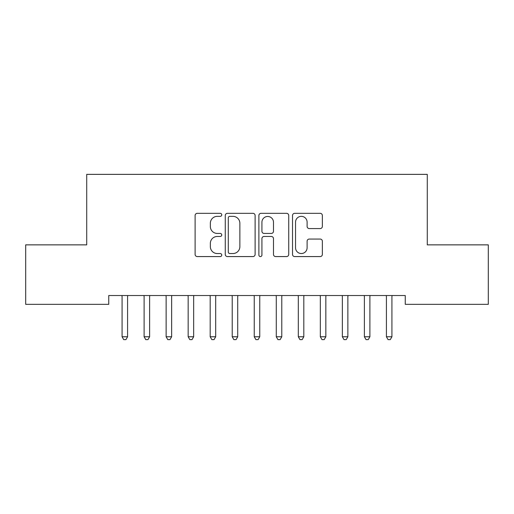 <?xml version="1.0" encoding="UTF-8"?>
<svg xmlns="http://www.w3.org/2000/svg" width="514" height="514" viewBox="0 0 514 514"><rect width="100%" height="100%" fill="white"/><g stroke="black" fill="none" stroke-linecap="round" stroke-linejoin="round"><path stroke-width="0.77" d="M221.752 214.839A1.516 1.516 0 0 0 220.243 213.329L197.267 213.329A2.165 2.165 0 0 0 195.108 215.488L195.108 254.411A2.165 2.165 0 0 0 197.267 256.57L220.243 256.57A1.516 1.516 0 0 0 221.752 255.06A1.516 1.516 0 0 0 220.243 253.543L217.268 253.543A6.92 6.92 0 0 1 210.348 246.624L210.348 243.379A6.92 6.92 0 0 1 217.268 236.466L220.243 236.466A1.516 1.516 0 0 0 221.752 234.949A1.516 1.516 0 0 0 220.243 233.433L217.268 233.433A6.92 6.92 0 0 1 210.348 226.52L210.348 223.275A6.92 6.92 0 0 1 217.268 216.355L220.243 216.355A1.516 1.516 0 0 0 221.752 214.839M320.19 228.569A2.165 2.165 0 0 0 322.355 226.411L322.355 215.488A2.165 2.165 0 0 0 320.19 213.329L294.676 213.329A2.165 2.165 0 0 0 292.517 215.488L292.517 254.411A2.165 2.165 0 0 0 294.676 256.57L320.19 256.57A2.165 2.165 0 0 0 322.355 254.411L322.355 241.22A2.165 2.165 0 0 0 320.19 239.055L309.274 239.055A2.165 2.165 0 0 0 307.109 241.22L307.109 247.761A5.782 5.782 0 0 1 301.326 253.543A5.782 5.782 0 0 1 295.544 247.761L295.544 222.138A5.782 5.782 0 0 1 301.326 216.355A5.782 5.782 0 0 1 307.109 222.138L307.109 226.411A2.165 2.165 0 0 0 309.274 228.569L320.19 228.569M405.25 295.531L108.75 295.531L108.75 304.339L25.7 304.339L25.7 244.863L86.718 244.863L86.718 174.368L427.282 174.368L427.282 244.863L488.3 244.863L488.3 304.339L405.25 304.339L405.25 295.531M255.111 215.488A2.165 2.165 0 0 0 252.946 213.329L227.432 213.329A2.165 2.165 0 0 0 225.267 215.488L225.267 254.411A2.165 2.165 0 0 0 227.432 256.57L252.946 256.57A2.165 2.165 0 0 0 255.111 254.411L255.111 215.488M261.054 213.329L286.568 213.329A2.165 2.165 0 0 1 288.733 215.488L288.733 254.411A2.165 2.165 0 0 1 286.568 256.57L275.652 256.57A2.165 2.165 0 0 1 273.487 254.411L273.487 238.624A2.165 2.165 0 0 0 271.328 236.466L264.08 236.466A2.165 2.165 0 0 0 261.922 238.624L261.922 255.06A1.516 1.516 0 0 1 260.405 256.57A1.516 1.516 0 0 1 258.889 255.06L258.889 215.488A2.165 2.165 0 0 1 261.054 213.329M229.809 216.355A1.516 1.516 0 0 0 228.293 217.865L228.293 252.033A1.516 1.516 0 0 0 229.809 253.543L232.945 253.543A6.92 6.92 0 0 0 239.865 246.624L239.865 223.275A6.92 6.92 0 0 0 232.945 216.355L229.809 216.355M273.487 222.247A5.782 5.782 0 0 0 267.704 216.465A5.782 5.782 0 0 0 261.922 222.247L261.922 231.274A2.165 2.165 0 0 0 264.08 233.433L271.328 233.433A2.165 2.165 0 0 0 273.487 231.274L273.487 222.247M121.786 295.531L121.914 295.852A2.204 2.204 0 0 1 122.075 296.674L122.075 336.766L127.581 336.766L127.581 296.674A2.204 2.204 0 0 1 127.742 295.852L127.87 295.531M127.581 336.766L125.93 339.632L123.726 339.632L122.075 336.766M143.817 295.531L143.946 295.852A2.204 2.204 0 0 1 144.106 296.674L144.106 336.766L149.613 336.766L149.613 296.674A2.204 2.204 0 0 1 149.773 295.852L149.902 295.531M149.613 336.766L147.961 339.632L145.758 339.632L144.106 336.766M165.842 295.531L165.971 295.852A2.204 2.204 0 0 1 166.131 296.674L166.131 336.766L171.637 336.766L171.637 296.674A2.204 2.204 0 0 1 171.798 295.852L171.927 295.531M171.637 336.766L169.986 339.632L167.782 339.632L166.131 336.766M187.873 295.531L188.002 295.852A2.204 2.204 0 0 1 188.163 296.674L188.163 336.766L193.669 336.766L193.669 296.674A2.204 2.204 0 0 1 193.829 295.852L193.958 295.531M193.669 336.766L192.018 339.632L189.814 339.632L188.163 336.766M209.898 295.531L210.027 295.852A2.204 2.204 0 0 1 210.187 296.674L210.187 336.766L215.694 336.766L215.694 296.674A2.204 2.204 0 0 1 215.854 295.852L215.983 295.531M215.694 336.766L214.042 339.632L211.839 339.632L210.187 336.766M231.93 295.531L232.058 295.852A2.204 2.204 0 0 1 232.219 296.674L232.219 336.766L237.725 336.766L237.725 296.674A2.204 2.204 0 0 1 237.886 295.852L238.014 295.531M237.725 336.766L236.074 339.632L233.87 339.632L232.219 336.766M253.955 295.531L254.089 295.852A2.204 2.204 0 0 1 254.244 296.674L254.244 336.766L259.756 336.766L259.756 296.674A2.204 2.204 0 0 1 259.911 295.852L260.045 295.531M259.756 336.766L258.099 339.632L255.901 339.632L254.244 336.766M275.986 295.531L276.114 295.852A2.204 2.204 0 0 1 276.275 296.674L276.275 336.766L281.781 336.766L281.781 296.674A2.204 2.204 0 0 1 281.942 295.852L282.07 295.531M281.781 336.766L280.13 339.632L277.926 339.632L276.275 336.766M298.017 295.531L298.146 295.852A2.204 2.204 0 0 1 298.306 296.674L298.306 336.766L303.813 336.766L303.813 296.674A2.204 2.204 0 0 1 303.973 295.852L304.102 295.531M303.813 336.766L302.161 339.632L299.958 339.632L298.306 336.766M320.042 295.531L320.171 295.852A2.204 2.204 0 0 1 320.331 296.674L320.331 336.766L325.837 336.766L325.837 296.674A2.204 2.204 0 0 1 325.998 295.852L326.127 295.531M325.837 336.766L324.186 339.632L321.982 339.632L320.331 336.766M342.073 295.531L342.202 295.852A2.204 2.204 0 0 1 342.363 296.674L342.363 336.766L347.869 336.766L347.869 296.674A2.204 2.204 0 0 1 348.029 295.852L348.158 295.531M347.869 336.766L346.218 339.632L344.014 339.632L342.363 336.766M364.098 295.531L364.227 295.852A2.204 2.204 0 0 1 364.387 296.674L364.387 336.766L369.894 336.766L369.894 296.674A2.204 2.204 0 0 1 370.054 295.852L370.183 295.531M369.894 336.766L368.242 339.632L366.039 339.632L364.387 336.766M386.13 295.531L386.258 295.852A2.204 2.204 0 0 1 386.419 296.674L386.419 336.766L391.925 336.766L391.925 296.674A2.204 2.204 0 0 1 392.086 295.852L392.214 295.531M391.925 336.766L390.274 339.632L388.07 339.632L386.419 336.766"/></g></svg>
